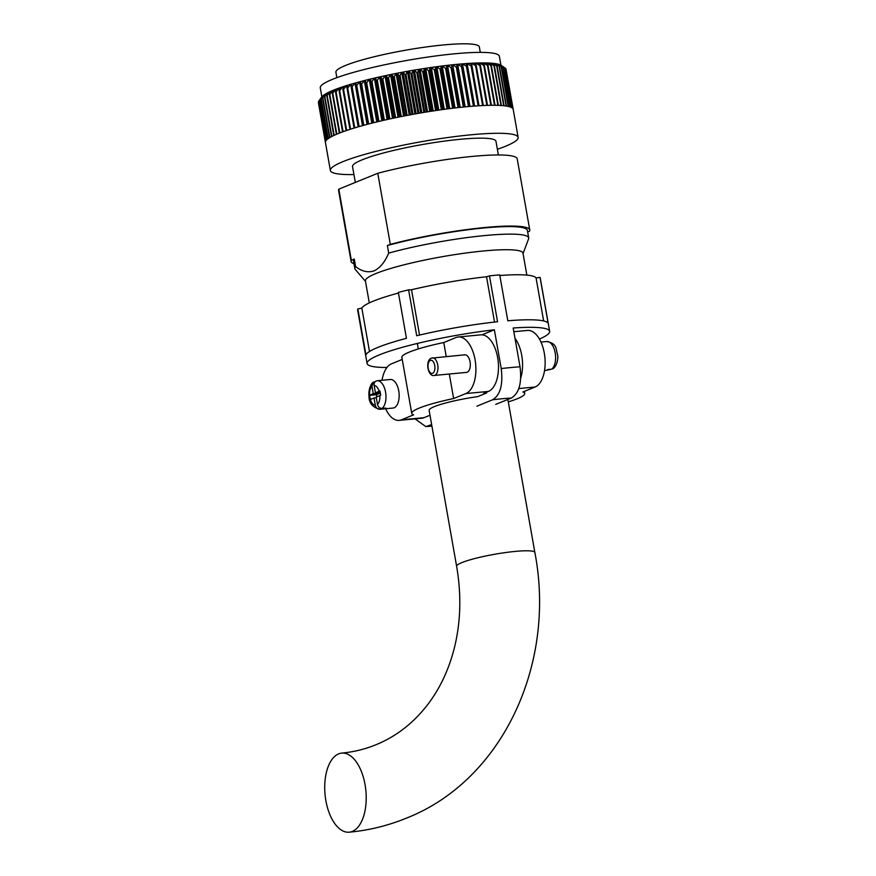 <?xml version="1.0" encoding="UTF-8"?>
<svg xmlns="http://www.w3.org/2000/svg" width="876" height="876" viewBox="0 0 876 876"><rect width="100%" height="100%" fill="white"/><g stroke="black" fill="none" stroke-linecap="round" stroke-linejoin="round"><path stroke-width="1.31" d="M431.835 358.043A8.826 4.555 84.6 0 1 432.525 357.879A8.826 4.555 84.6 0 1 437.814 365.555A8.826 4.555 84.6 0 1 434.868 375.278A8.826 4.555 84.6 0 1 434.189 375.454L466.547 372.388A8.826 4.555 -95.4 0 0 467.236 372.212A8.826 4.555 -95.4 0 0 470.171 362.489A8.826 4.555 -95.4 0 0 464.882 354.813A8.826 4.555 -95.4 0 0 464.192 354.977M486.487 392.218L486.618 392.985L477.672 396.631A39.727 5.223 170 0 0 434.376 406.617A39.727 5.223 170 0 0 429.13 410.318L456.626 566.29A39.727 5.223 170 0 1 461.882 562.6A39.727 5.223 170 0 1 505.452 552.57A39.727 5.223 170 0 1 534.864 552.493L507.883 399.445M465.857 393.554A28.689 14.815 -95.4 0 0 475.077 359.784A28.689 14.815 -95.4 0 0 458.214 336.986L480.793 334.851A28.689 14.815 84.6 0 1 497.656 357.649A28.689 14.815 84.6 0 1 488.436 391.419L465.857 393.554L453.626 398.536A57.378 7.556 170 0 0 419.33 408.052A57.378 7.556 170 0 0 411.742 413.384A57.378 7.556 170 0 0 413.625 414.841L401.394 419.834L423.973 417.688A28.689 14.815 84.6 0 1 421.739 418.246L399.16 420.381A28.689 14.815 -95.4 0 0 401.394 419.834M458.214 336.986A28.689 14.815 -95.4 0 0 455.98 337.545L443.76 342.527A57.378 7.556 170 0 0 409.453 352.032A57.378 7.556 170 0 0 401.865 357.364L411.742 413.384M402.226 359.445L391.517 363.814A28.689 14.815 -95.4 0 0 382.056 380.272M385.648 408.753A28.689 14.815 -95.4 0 0 399.16 420.381M453.626 398.536L449.311 374.019M446.234 356.576L443.76 342.527M423.973 417.688L428.758 415.739A57.378 7.556 170 0 0 430.072 415.684M486.618 392.985A57.378 7.556 170 0 0 483.651 393.368L488.436 391.419M518.8 388.55L535.094 387.006L522.862 391.988A57.378 7.556 -10 0 1 524.746 393.455A57.378 7.556 -10 0 1 517.158 398.788A57.378 7.556 -10 0 1 508.31 401.887M515.022 338.399A28.689 14.815 84.6 0 1 521.735 355.36A28.689 14.815 84.6 0 1 520.727 378.082M535.094 387.006A28.689 14.815 -95.4 0 0 544.314 353.225A28.689 14.815 -95.4 0 0 527.451 330.438L513.84 331.719M369.497 351.506L361.843 308.1A88.717 11.673 -10 0 1 373.318 301.136A88.717 11.673 -10 0 1 398.46 293.044M476.905 406.179L492.575 399.795C500.305 395.098 503.185 384.684 501.214 368.566L494.371 329.792A92.681 12.198 170 0 0 379.352 354.879A92.681 12.198 170 0 0 367.088 363.496L357.671 310.071A92.681 12.198 170 0 1 357.846 308.932L365.938 354.824A92.681 12.198 -10 0 1 378.016 347.345A92.681 12.198 -10 0 1 406.442 338.322L398.35 292.431A92.681 12.198 170 0 1 408.61 289.846L411.534 289.737A88.717 11.673 -10 0 1 486.53 276.761L489.465 275.863A92.681 12.198 170 0 1 499.714 274.889L507.806 320.78A92.681 12.198 -10 0 1 548.157 323.299L540.065 277.407L536.068 277.955A88.717 11.673 -10 0 0 499.824 275.524M501.214 368.566A92.681 12.198 -10 0 1 520.026 366.781L513.183 328.007A92.681 12.198 170 0 1 549.646 331.303A92.681 12.198 170 0 1 539.43 339.067M549.646 331.303L540.229 277.878A92.681 12.198 170 0 0 540.065 277.407M408.61 289.846L416.702 335.738A92.681 12.198 -10 0 1 497.557 321.744L489.465 275.863M415.049 418.881L425.802 426.59L431.649 424.619M495.717 404.394L511.387 398.011A66.204 8.716 170 0 0 492.575 399.795M481.986 334.829L494.371 329.792M367.088 363.496A92.681 12.198 170 0 0 386.962 367.482M357.846 308.932L361.843 308.1M543.646 320.945L536.068 277.955M494.524 322.083L486.53 276.761M419.527 335.07L411.534 289.737M520.026 366.781C522.008 382.867 519.129 393.28 511.387 398.011M540.963 342.067L546.766 341.52C557.607 343.699 555.625 349.02 557.618 354.9C558.439 359.04 556.654 366.069 553.282 368.544L551.65 369.19A14.345 7.402 -95.4 0 0 555.198 352.908A14.345 7.402 -95.4 0 0 546.766 341.52M551.65 369.19L547.883 369.541A14.345 7.402 84.6 0 1 546.832 370.154A14.345 7.402 84.6 0 1 545.704 370.438L551.354 369.212M545.704 370.438L544.554 370.548M382.024 408.413L385.779 408.063A14.345 7.402 -95.4 0 1 384.728 408.665A14.345 7.402 -95.4 0 1 383.611 408.95L393.017 408.052A14.345 7.402 -95.4 0 0 394.134 407.778A14.345 7.402 -95.4 0 0 398.909 391.977A14.345 7.402 -95.4 0 0 390.313 379.494L377.14 380.742A14.345 7.402 84.6 0 1 385.571 392.141A14.345 7.402 84.6 0 1 382.024 408.413C379.669 408.358 378.158 407.022 377.49 404.384L376.198 397.091L380.731 395.295L379.965 390.992L375.443 392.776L374.151 385.484C373.888 382.812 374.884 381.235 377.14 380.742M383.491 408.282L383.611 408.95L379.845 409.3C377.49 409.245 375.979 407.898 375.311 405.27L374.019 397.978L370.329 399.478A9.932 5.125 -95.4 0 0 375.311 405.27M375.256 381.597L373.329 382.275L371.971 386.371A9.932 5.125 -95.4 0 0 369.573 395.175L370.329 399.478M380.272 393.006L373.264 393.663L371.971 386.371M373.264 393.663L369.573 395.175M380.162 392.339L375.443 392.776M376.319 397.759L374.019 397.978M376.8 396.839L376.428 394.726L369.081 395.426M380.293 393.16L376.428 394.726M352.283 831.433A39.727 20.509 -95.4 0 0 365.533 787.688A39.727 20.509 -95.4 0 0 341.75 753.108A39.727 20.509 -95.4 0 0 338.651 753.875A39.727 20.509 -95.4 0 0 325.401 797.62A39.727 20.509 -95.4 0 0 349.185 832.2A39.727 20.509 -95.4 0 0 352.283 831.433M333.11 91.279L332.957 90.403A92.024 12.111 -10 0 1 333.263 90.272A92.024 12.111 -10 0 1 333.581 90.151A92.024 12.111 -10 0 1 335.924 89.232L332.77 93.075A95.331 12.549 170 0 0 332.289 93.261L333.581 90.151M321.853 96.798L320.277 87.863A90.918 11.968 -10 0 1 332.311 79.409A90.918 11.968 -10 0 1 432.043 56.458A90.918 11.968 -10 0 1 499.364 56.283L500.93 65.218M336.855 77.668L335.902 72.226A72.828 9.581 -10 0 1 345.527 65.459A72.828 9.581 -10 0 1 425.418 47.074A72.828 9.581 -10 0 1 479.336 46.932L480.289 52.374M369.289 302.899L365.412 280.933A80.001 10.534 -10 0 1 376.001 273.498A80.001 10.534 -10 0 1 463.754 253.306A80.001 10.534 -10 0 1 522.983 253.153L526.848 275.108M355.327 182.416L352.535 166.582A72.828 9.581 -10 0 1 362.171 159.815A72.828 9.581 -10 0 1 442.051 141.43A72.828 9.581 -10 0 1 495.969 141.299L498.389 154.964M365.489 281.338L355.262 269.425A88.268 11.618 -10 0 1 354.835 268.582A88.268 11.618 -10 0 1 355.601 266.589C361.788 271.429 367.953 272.852 374.096 270.881C380.053 267.946 384.914 262.023 388.703 253.098A88.268 11.618 -10 0 1 479.249 236.126A88.268 11.618 -10 0 1 528.699 237.933A88.268 11.618 -10 0 1 528.589 238.863L523.049 253.558M353.948 174.565A95.331 12.549 -10 0 1 330.372 170.491A95.331 12.549 -10 0 1 342.976 161.633A95.331 12.549 -10 0 1 447.559 137.565A95.331 12.549 -10 0 1 518.143 137.39A95.331 12.549 -10 0 1 505.529 146.248A95.331 12.549 -10 0 1 497.382 149.27M513.183 109.27L506.087 69.554M504.456 67.671A95.331 12.549 170 0 0 504.28 67.583L500.141 64.824A92.024 12.111 -10 0 1 501.006 65.262L504.456 67.671L511.485 107.529A95.331 12.549 -10 0 1 512.307 108.055L505.288 68.197A95.331 12.549 170 0 1 505.408 68.295L512.438 108.153A95.331 12.549 -10 0 1 512.953 108.733L505.923 68.886A95.331 12.549 170 0 1 505.989 68.996L513.018 108.854A95.331 12.549 -10 0 1 513.205 109.38L518.143 137.39M503.142 67.123A95.331 12.549 170 0 0 502.912 67.047L498.707 64.32A92.024 12.111 -10 0 1 499.857 64.704L503.142 67.123L510.171 106.981A95.331 12.549 -10 0 1 511.299 107.441L504.28 67.583M501.477 66.642A95.331 12.549 170 0 0 501.181 66.576L496.933 63.893A92.024 12.111 -10 0 1 498.345 64.222L501.477 66.642L508.496 106.5A95.331 12.549 -10 0 1 509.931 106.894L502.912 67.047M499.451 66.248A95.331 12.549 170 0 0 499.101 66.182L494.83 63.543A92.024 12.111 -10 0 1 496.495 63.817L499.451 66.248L506.481 106.095A95.331 12.549 -10 0 1 508.211 106.434L501.181 66.576M497.086 65.919A95.331 12.549 170 0 0 496.681 65.875L492.389 63.269A92.024 12.111 -10 0 1 494.316 63.477L497.086 65.919L504.105 105.777A95.331 12.549 -10 0 1 506.131 106.04L499.101 66.182M494.382 65.678A95.331 12.549 170 0 0 493.933 65.645L489.629 63.072A92.024 12.111 -10 0 1 491.808 63.214L494.382 65.678L501.411 105.536A95.331 12.549 -10 0 1 503.711 105.733L496.681 65.875M491.359 65.514A95.331 12.549 170 0 0 490.856 65.492L486.563 62.952A92.024 12.111 -10 0 1 488.983 63.039L491.359 65.514L498.378 105.372A95.331 12.549 -10 0 1 500.962 105.503L493.933 65.645M488.02 65.426A95.331 12.549 170 0 0 487.472 65.426L483.213 62.908A92.024 12.111 -10 0 1 485.851 62.93L488.02 65.426L495.05 105.284A95.331 12.549 -10 0 1 497.886 105.35L490.856 65.492M484.384 65.426A95.331 12.549 170 0 0 483.793 65.437L479.566 62.941A92.024 12.111 -10 0 1 482.435 62.908L484.384 65.426L491.403 105.284A95.331 12.549 -10 0 1 494.502 105.284L487.472 65.426M480.453 65.514A95.331 12.549 170 0 0 479.829 65.536L475.657 63.061A92.024 12.111 -10 0 1 478.734 62.962L480.453 65.514L487.483 105.372A95.331 12.549 -10 0 1 490.812 105.295L483.793 65.437M476.27 65.678A95.331 12.549 170 0 0 475.591 65.711L471.496 63.247A92.024 12.111 -10 0 1 474.77 63.094L476.27 65.678L483.3 105.525A95.331 12.549 -10 0 1 486.848 105.383L479.829 65.536M471.825 65.919A95.331 12.549 170 0 0 471.113 65.963L467.105 63.521A92.024 12.111 -10 0 1 470.554 63.302L471.825 65.919L478.854 105.777A95.331 12.549 -10 0 1 482.621 105.558L475.591 65.711M467.149 66.237A95.331 12.549 170 0 0 466.404 66.302L462.484 63.871A92.024 12.111 -10 0 1 466.109 63.587L474.179 106.095A95.331 12.549 -10 0 1 478.143 105.821L471.113 65.963M462.254 66.642A95.331 12.549 170 0 0 461.477 66.707L457.677 64.287A92.024 12.111 -10 0 1 461.444 63.959L469.284 106.5A95.331 12.549 -10 0 1 473.423 106.149L466.404 66.302M457.162 67.113A95.331 12.549 170 0 0 456.352 67.2L452.673 64.78A92.024 12.111 -10 0 1 456.593 64.397L464.192 106.971A95.331 12.549 -10 0 1 468.507 106.565L461.477 66.707M451.896 67.671A95.331 12.549 170 0 0 451.063 67.759L447.516 65.35A92.024 12.111 -10 0 1 451.556 64.901L458.925 107.529A95.331 12.549 -10 0 1 463.382 107.058L456.352 67.2M446.464 68.295A95.331 12.549 170 0 0 445.61 68.394L442.216 65.985A92.024 12.111 -10 0 1 446.366 65.481L453.494 108.153A95.331 12.549 -10 0 1 458.082 107.617L451.063 67.759M440.913 68.985A95.331 12.549 170 0 0 440.037 69.105L436.795 66.685A92.024 12.111 -10 0 1 441.033 66.138L440.913 68.985L447.932 108.843A95.331 12.549 -10 0 1 452.64 108.252L445.61 68.394M435.241 69.752A95.331 12.549 170 0 0 434.343 69.883L431.277 67.452A92.024 12.111 -10 0 1 435.591 66.85L435.241 69.752L442.26 109.609A95.331 12.549 -10 0 1 447.056 108.963L440.037 69.105M429.47 70.584A95.331 12.549 170 0 0 428.572 70.715L425.681 68.284A92.024 12.111 -10 0 1 430.05 67.627L429.47 70.584L436.5 110.431A95.331 12.549 -10 0 1 441.373 109.73L434.343 69.883M423.645 71.471A95.331 12.549 170 0 0 422.725 71.613L420.031 69.16A92.024 12.111 -10 0 1 424.444 68.47L423.645 71.471L430.674 111.329A95.331 12.549 -10 0 1 435.602 110.573L428.572 70.715M417.764 72.412A95.331 12.549 170 0 0 416.845 72.566L414.348 70.102A92.024 12.111 -10 0 1 418.783 69.368L417.764 72.412L424.794 112.27A95.331 12.549 -10 0 1 429.755 111.471L422.725 71.613M411.873 73.409A95.331 12.549 170 0 0 410.954 73.573L408.654 71.087A92.024 12.111 -10 0 1 413.089 70.31L411.873 73.409L418.892 113.267A95.331 12.549 -10 0 1 423.875 112.424L416.845 72.566M405.971 74.46A95.331 12.549 170 0 0 405.062 74.635L402.971 72.128A92.024 12.111 -10 0 1 407.395 71.317L405.971 74.46L413.001 114.318A95.331 12.549 -10 0 1 417.983 113.431L410.954 73.573M400.102 75.555A95.331 12.549 170 0 0 399.193 75.73L397.321 73.201A92.024 12.111 -10 0 1 401.723 72.358L400.102 75.555L407.132 115.413A95.331 12.549 -10 0 1 412.081 114.482L405.062 74.635M394.277 76.694A95.331 12.549 170 0 0 393.379 76.88L391.725 74.318A92.024 12.111 -10 0 1 396.083 73.442L394.277 76.694L401.307 116.552A95.331 12.549 -10 0 1 406.223 115.588L399.193 75.73M388.528 77.865A95.331 12.549 170 0 0 387.641 78.052L386.217 75.467A92.024 12.111 -10 0 1 390.51 74.569L388.528 77.865L395.558 117.723A95.331 12.549 -10 0 1 400.409 116.727L393.379 76.88M382.867 79.081A95.331 12.549 170 0 0 382.002 79.267L380.808 76.639A92.024 12.111 -10 0 1 385.013 75.719L382.867 79.081L389.897 118.928A95.331 12.549 -10 0 1 394.671 117.91L387.641 78.052M377.326 80.307A95.331 12.549 170 0 0 376.472 80.504L375.508 77.844A92.024 12.111 -10 0 1 379.626 76.902L377.326 80.307L384.356 120.165A95.331 12.549 -10 0 1 389.032 119.125L382.002 79.267M371.928 81.567A95.331 12.549 170 0 0 371.095 81.764L370.362 79.07A92.024 12.111 -10 0 1 374.37 78.117L371.928 81.567L378.947 121.425A95.331 12.549 -10 0 1 383.502 120.362L376.472 80.504M366.683 82.848A95.331 12.549 170 0 0 365.883 83.045L365.38 80.307A92.024 12.111 -10 0 1 369.256 79.333L366.683 82.848L373.702 122.695A95.331 12.549 -10 0 1 378.125 121.622L371.095 81.764M361.613 84.129A95.331 12.549 170 0 0 360.846 84.326L360.584 81.556A92.024 12.111 -10 0 1 364.306 80.581L361.613 84.129L368.643 123.987A95.331 12.549 -10 0 1 372.902 122.903L365.883 83.045M356.751 85.421A95.331 12.549 170 0 0 356.017 85.629L355.985 82.804A92.024 12.111 -10 0 1 359.554 81.829L356.751 85.421L363.781 125.279A95.331 12.549 -10 0 1 367.876 124.184L360.846 84.326M352.108 86.724A95.331 12.549 170 0 0 351.407 86.921L351.605 84.052A92.024 12.111 -10 0 1 354.999 83.078L352.108 86.724L359.127 126.582A95.331 12.549 -10 0 1 363.036 125.487L356.017 85.629M347.695 88.016A95.331 12.549 170 0 0 347.038 88.224L347.465 85.3A92.024 12.111 -10 0 1 350.674 84.326L347.695 88.016L354.725 127.874A95.331 12.549 -10 0 1 358.426 126.779L351.407 86.921M343.545 89.308A95.331 12.549 170 0 0 342.921 89.505L343.578 86.538A92.024 12.111 -10 0 1 346.589 85.574L343.545 89.308L350.575 129.166A95.331 12.549 -10 0 1 354.057 128.071L347.038 88.224M339.658 90.578A95.331 12.549 170 0 0 339.089 90.776L339.954 87.764A92.024 12.111 -10 0 1 342.757 86.812L339.658 90.578L346.688 130.436A95.331 12.549 -10 0 1 349.951 129.363L342.921 89.505M336.066 91.838A95.331 12.549 170 0 0 335.53 92.035L336.625 88.969A92.024 12.111 -10 0 1 339.198 88.027L336.066 91.838L343.096 131.696A95.331 12.549 -10 0 1 346.108 130.633L339.089 90.776M332.77 93.075L339.8 132.933A95.331 12.549 -10 0 1 342.56 131.882L335.53 92.035M329.792 94.279A95.331 12.549 170 0 0 329.354 94.466L330.854 91.301A92.024 12.111 -10 0 1 332.957 90.403L329.792 94.279L336.822 134.137A95.331 12.549 -10 0 1 338.037 133.634A95.331 12.549 -10 0 1 339.319 133.119L332.289 93.261M318.568 102.12L318.382 102.404A95.331 12.549 170 0 0 318.393 102.525L325.412 142.383A95.331 12.549 -10 0 0 325.434 142.492L330.372 170.491M318.984 100.937L318.535 101.572A95.331 12.549 170 0 0 318.492 101.704L325.522 141.562A95.331 12.549 -10 0 0 325.412 142.251L318.382 102.404M318.963 100.828L321.612 97.105A92.024 12.111 -10 0 1 321.963 96.667L319.072 100.685A95.331 12.549 170 0 0 318.963 100.828L325.992 140.686A95.331 12.549 -10 0 0 325.565 141.43L318.535 101.572M319.806 99.886L322.149 96.469A92.024 12.111 -10 0 1 322.948 95.736L319.959 99.733A95.331 12.549 170 0 0 319.806 99.886L326.825 139.744A95.331 12.549 -10 0 0 326.091 140.543L319.072 100.685M321.01 98.9L323.2 95.528A92.024 12.111 -10 0 1 324.273 94.75L321.229 98.736A95.331 12.549 170 0 0 321.01 98.9L328.029 138.747A95.331 12.549 -10 0 0 326.989 139.591L319.959 99.733M322.576 97.849L324.613 94.531A92.024 12.111 -10 0 1 325.938 93.721L322.85 97.685A95.331 12.549 170 0 0 322.576 97.849L329.595 137.707A95.331 12.549 -10 0 0 328.248 138.594L321.229 98.736M324.492 96.765L326.354 93.491A92.024 12.111 -10 0 1 327.952 92.659L324.821 96.59A95.331 12.549 170 0 0 324.492 96.765L331.522 136.623A95.331 12.549 -10 0 0 329.869 137.543L322.85 97.685M326.759 95.637L328.434 92.418A92.024 12.111 -10 0 1 330.296 91.542L327.142 95.451A95.331 12.549 170 0 0 326.759 95.637L333.778 135.484A95.331 12.549 -10 0 0 331.851 136.448L324.821 96.59M505.288 68.197L501.214 65.393A92.024 12.111 -10 0 1 501.258 65.426A92.024 12.111 -10 0 1 501.302 65.448M501.214 65.393L501.86 65.831L501.214 65.393A92.024 12.111 -10 0 0 501.006 65.262M327.142 95.451L334.161 135.309A95.331 12.549 -10 0 1 336.384 134.324L329.354 94.466M353.981 263.742A90.699 11.935 -10 0 1 351.112 261.464L338.585 190.377A90.699 11.935 -10 0 1 338.804 189.15L377.775 173.273A90.699 11.935 -10 0 1 468.846 156.76A90.699 11.935 -10 0 1 517.223 158.874L529.761 229.972A90.699 11.935 -10 0 1 529.542 231.187L527.648 231.954M351.112 261.464A90.699 11.935 -10 0 1 351.342 260.249L354.276 259.055L355.601 266.589M338.804 189.15L351.342 260.249M388.703 253.098L387.378 245.565L390.313 244.371A90.699 11.935 -10 0 1 481.373 227.859A90.699 11.935 -10 0 1 529.761 229.972M390.313 244.371L377.775 173.273M354.835 268.582L353.51 261.048A88.268 11.618 -10 0 1 354.276 259.055M387.378 245.565A88.268 11.618 -10 0 1 477.913 228.581A88.268 11.618 -10 0 1 527.374 230.388L528.699 237.933M326.003 94.104L325.938 93.721A92.024 12.111 -10 0 1 326.354 93.491M328.04 93.174L327.952 92.659A92.024 12.111 -10 0 1 328.434 92.418M330.405 92.221L330.296 91.542A92.024 12.111 -10 0 1 330.854 91.301M336.121 90.359L335.924 89.232A92.024 12.111 -10 0 1 336.625 88.969M339.45 89.494L339.198 88.027A92.024 12.111 -10 0 1 339.954 87.764M343.096 88.728L342.757 86.812A92.024 12.111 -10 0 1 343.578 86.538M347.038 88.158L346.589 85.574A92.024 12.111 -10 0 1 347.465 85.3M358.175 126.856L350.674 84.326A92.024 12.111 -10 0 1 351.605 84.052M362.5 125.629L354.999 83.078A92.024 12.111 -10 0 1 355.985 82.804M367.055 124.403L359.554 81.829A92.024 12.111 -10 0 1 360.584 81.556M371.818 123.166L364.306 80.581A92.024 12.111 -10 0 1 365.38 80.307L372.891 122.903M376.768 121.95L369.256 79.333A92.024 12.111 -10 0 1 370.362 79.07L377.885 121.676M381.881 120.735L374.37 78.117A92.024 12.111 -10 0 1 375.508 77.844L383.031 120.472M387.148 119.541L379.626 76.902A92.024 12.111 -10 0 1 380.808 76.639L388.32 119.278M392.536 118.359L385.013 75.719A92.024 12.111 -10 0 1 386.217 75.467L393.729 118.107M398.032 117.22L390.51 74.569A92.024 12.111 -10 0 1 391.725 74.318L399.248 116.968M403.606 116.092L396.083 73.442A92.024 12.111 -10 0 1 397.321 73.201L404.843 115.851M409.245 115.019L401.723 72.358A92.024 12.111 -10 0 1 402.971 72.128L410.483 114.778M414.917 113.968L407.395 71.317A92.024 12.111 -10 0 1 408.654 71.087L416.166 113.749M420.611 112.971L413.089 70.31A92.024 12.111 -10 0 1 414.348 70.102L421.871 112.763M426.305 112.018L418.783 69.368A92.024 12.111 -10 0 1 420.031 69.16L427.554 111.821M431.967 111.121L424.444 68.47A92.024 12.111 -10 0 1 425.681 68.284L433.204 110.934M437.573 110.277L430.05 67.627A92.024 12.111 -10 0 1 431.277 67.452L438.799 110.102M443.114 109.489L435.591 66.85A92.024 12.111 -10 0 1 436.795 66.685L444.318 109.325M448.556 108.766L441.033 66.138A92.024 12.111 -10 0 1 442.216 65.985L449.727 108.613M453.877 108.109L446.366 65.481A92.024 12.111 -10 0 1 447.516 65.35L455.027 107.967M459.068 107.507L451.556 64.901A92.024 12.111 -10 0 1 452.673 64.78L460.185 107.387M456.593 64.397A92.024 12.111 -10 0 1 457.677 64.287L465.178 106.872M461.444 63.959A92.024 12.111 -10 0 1 462.484 63.871L469.996 106.434M466.109 63.587A92.024 12.111 -10 0 1 467.105 63.521L474.606 106.062M470.554 63.302A92.024 12.111 -10 0 1 471.496 63.247L478.997 105.766M474.77 63.094A92.024 12.111 -10 0 1 475.657 63.061L476.062 65.317M478.734 62.962A92.024 12.111 -10 0 1 479.566 62.941L479.873 64.638M482.435 62.908A92.024 12.111 -10 0 1 483.213 62.908L483.442 64.211M485.851 62.93A92.024 12.111 -10 0 1 486.563 62.952L486.749 63.959M488.983 63.039A92.024 12.111 -10 0 1 489.629 63.072L489.772 63.849M491.808 63.214A92.024 12.111 -10 0 1 492.389 63.269L492.498 63.871M494.316 63.477A92.024 12.111 -10 0 1 494.83 63.543L494.907 63.992M428.145 426.054A66.204 8.716 170 0 0 431.857 425.802M432.613 373.307A6.625 3.416 -95.4 0 0 434.737 365.511A6.625 3.416 -95.4 0 0 430.335 360.375A6.625 3.416 -95.4 0 0 428.211 368.172A6.625 3.416 -95.4 0 0 432.613 373.307M377.49 404.384A9.932 5.125 -95.4 0 0 379.888 395.591M379.133 391.276A9.932 5.125 -95.4 0 0 374.151 385.484M524.746 393.455L524.385 391.375M425.802 426.59L431.912 426.141M464.882 354.813L431.386 358.153C424.794 360.507 428.057 377.096 434.189 375.454M373.329 382.275C371.676 382.538 368.248 388.988 368.982 395.81C368.851 402.872 372.475 407.373 379.845 409.3M341.75 753.108C353.674 751.969 365.051 749.199 375.892 744.775C396.916 736.19 414.698 722.109 429.24 702.519C440.442 687.255 448.687 669.549 453.987 649.379C460.743 623.066 461.619 595.373 456.626 566.29M349.185 832.2C368.829 830.349 387.729 825.729 405.873 818.348C502.145 780.998 556.49 664.337 534.864 552.493M418.301 348.933L417.337 343.447"/></g></svg>

